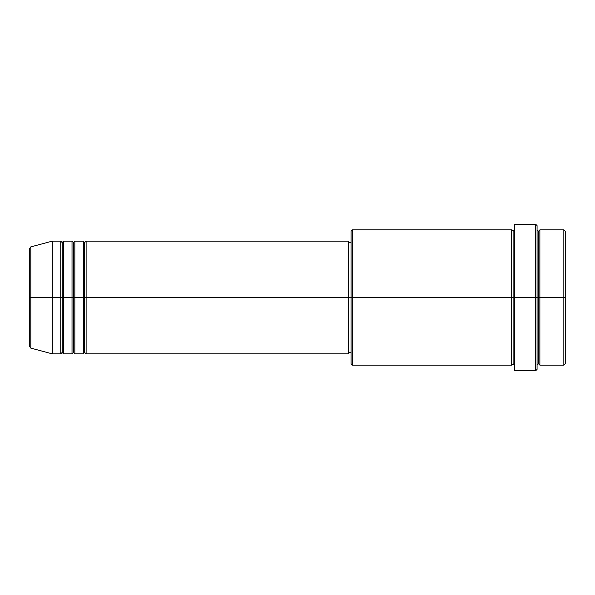 <?xml version="1.0" encoding="UTF-8"?>
<svg xmlns="http://www.w3.org/2000/svg" width="595" height="595" viewBox="0 0 595 595"><rect width="100%" height="100%" fill="white"/><g stroke="black" fill="none" stroke-linecap="round" stroke-linejoin="round"><path stroke-width="0.89" d="M29.75 297.5L29.75 346.744L29.75 297.5L29.75 346.744L30.791 348.105L30.791 297.5L30.791 348.105L30.791 297.5L29.75 297.5L29.75 248.256L29.75 297.5L52.3 297.5L30.791 297.5L30.791 246.895L30.791 297.5L30.791 246.895L29.75 248.256L29.75 297.5M537.069 229.856L538.475 231.269L539.881 229.856L539.881 297.5L563.844 297.5L563.844 365.144L563.844 297.5L565.25 297.5L565.25 231.269L565.25 363.731L565.25 297.5L539.881 297.5L539.881 229.856L539.881 297.5L537.069 297.5L537.069 369.369L537.069 297.5L513.106 297.5L513.106 231.269L513.106 297.5L352.456 297.5L352.456 365.144L352.456 297.5L348.231 297.5L348.231 353.869L348.231 297.5L86.119 297.5L86.119 241.131L86.119 297.5L84.706 297.5L84.706 242.544L84.706 297.5L83.3 297.5L83.3 241.131L83.3 297.5L74.844 297.5L74.844 241.131L74.844 297.5L73.438 297.5L73.438 242.544L73.438 297.5L72.025 297.5L72.025 241.131L72.025 297.5L63.568 297.5L63.568 241.131L63.568 297.5L62.163 297.5L62.163 242.544L62.163 297.5L60.75 297.5L60.75 241.131L60.75 297.5L52.3 297.5L52.3 353.869L52.3 297.5L60.75 297.5L60.75 241.131L52.3 241.131L52.3 297.5L52.3 241.131L30.791 246.895M86.119 353.869L84.706 352.456L83.3 353.869L83.3 297.5L84.706 297.5L84.706 242.544L84.706 352.456L84.706 297.5L84.706 352.456L84.706 297.5L86.119 297.5L86.119 353.869L348.231 353.869M74.844 353.869L73.438 352.456L72.025 353.869L72.025 297.5L73.438 297.5L73.438 242.544L73.438 352.456L73.438 297.5L73.438 352.456L73.438 297.5L74.844 297.5L74.844 353.869L83.3 353.869M63.568 353.869L62.163 352.456L60.75 353.869L60.75 297.5L62.163 297.5L62.163 242.544L62.163 352.456L62.163 297.5L62.163 352.456L62.163 297.5L63.568 297.5L63.568 353.869L72.025 353.869M60.75 241.131L62.163 242.544L63.568 241.131L63.568 297.5L72.025 297.5L72.025 241.131L73.438 242.544L74.844 241.131L74.844 297.5L83.3 297.5L83.3 241.131L84.706 242.544L86.119 241.131L86.119 297.5L348.231 297.5L348.231 241.131L348.231 297.5L351.05 297.5L351.05 363.731L351.05 231.269L351.05 297.5L511.7 297.5L511.7 229.856L511.7 297.5L511.7 229.856L352.456 229.856L352.456 297.5L352.456 229.856L351.05 231.269M514.519 365.144L513.106 363.731L511.7 365.144L511.7 297.5L513.106 297.5L513.106 363.731L513.106 231.269L513.106 297.5L514.519 297.5L514.519 370.782L514.519 224.218L514.519 297.5L535.656 297.5L535.656 370.782L535.656 224.218L535.656 297.5L538.475 297.5L538.475 231.269L538.475 363.731L538.475 297.5L538.475 363.731L538.475 297.5L539.881 297.5L539.881 365.144L563.844 365.144L565.25 363.731M563.844 297.5L563.844 229.856L563.844 297.5M537.069 225.631L537.069 297.5L537.069 225.631L535.656 224.218L514.519 224.218M348.231 351.4L348.231 352.195M511.7 297.5L511.7 365.144L511.7 297.5M539.881 297.5L539.881 365.144L539.881 297.5M60.75 297.5L60.75 353.869L60.75 297.5M63.568 297.5L63.568 353.869L63.568 297.5M72.025 297.5L72.025 353.869L72.025 297.5M74.844 297.5L74.844 353.869L74.844 297.5M83.3 297.5L83.3 353.869L83.3 297.5M86.119 297.5L86.119 353.869L86.119 297.5M511.7 365.144L352.456 365.144L351.05 363.731M514.519 370.782L535.656 370.782L537.069 369.369M514.519 229.856L513.106 231.269L511.7 229.856M351.05 352.456L348.231 352.456M60.75 353.869L52.3 353.869L30.791 348.105M72.025 241.131L63.568 241.131M565.25 231.269L563.844 229.856L539.881 229.856M351.05 242.544L348.231 242.544M348.231 241.131L86.119 241.131M83.3 241.131L74.844 241.131M539.881 365.144L538.475 363.731L537.069 365.144"/></g></svg>
